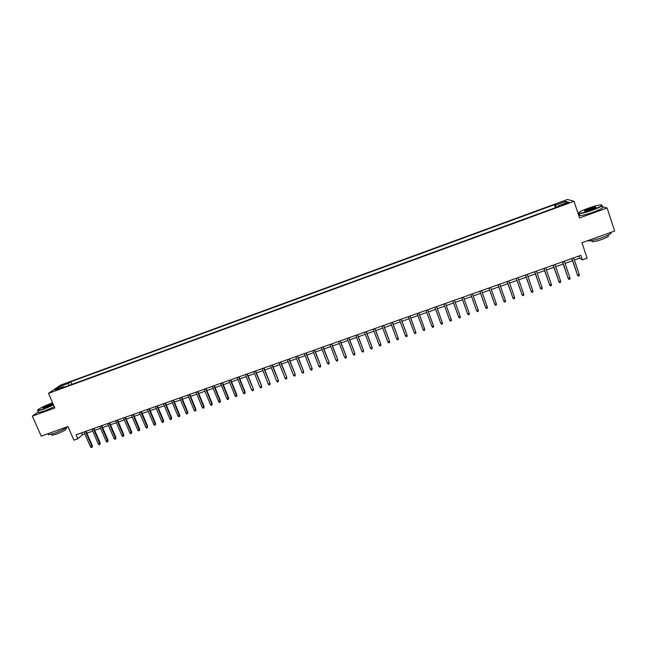 <?xml version="1.0" encoding="UTF-8"?>
<svg xmlns="http://www.w3.org/2000/svg" width="647" height="647" viewBox="0 0 647 647"><rect width="100%" height="100%" fill="white"/><g stroke="black" fill="none" stroke-linecap="round" stroke-linejoin="round"><path stroke-width="0.97" d="M55.618 390.497L59.265 388.604L55.618 390.497M567.597 199.454L60.486 385.135L48.485 393.368L574.035 201.33L567.597 199.454M38.319 411.824L32.35 416.11L41.19 436.127L67.975 426.551L73.912 440.17L77.842 438.779L82.363 434.76L84.87 433.87M574.035 201.33L579.558 217.942L607.104 207.962L602.001 206.555M607.104 207.962L614.65 231.028L581.952 242.722L587.112 258.177L582.381 259.859L580.86 255.322L76.103 434.776L77.842 438.779M565.939 203.255L561.62 205.269L566.998 203.595L569.247 202.341L565.939 203.255L566.157 203.902M64.433 387.124L63.835 386.599L61.586 388.16L559.105 206.328L557.965 205.932L558.094 206.7M63.835 386.599L55.23 389.745L60.114 386.372L68.606 383.267L70.758 381.762L554.455 204.703L555.547 205.083L565.729 201.354L568.317 202.147L557.965 205.932M32.35 416.11L54.858 407.958L48.485 393.368M574.39 260.045L579.615 258.193L582.381 259.859M86.916 433.142L92.707 431.088M94.745 430.368L100.568 428.298M102.598 427.578L108.453 425.5M110.475 424.78L116.363 422.685M118.377 421.973L124.297 419.871M126.302 419.159L132.255 417.048M134.252 416.336L140.237 414.209M142.227 413.506L148.244 411.371M150.225 410.667L156.275 408.516M158.248 407.82L164.33 405.661M166.287 404.957L172.409 402.79M174.358 402.094L180.513 399.911M182.454 399.223L188.641 397.023M190.574 396.336L196.793 394.128M198.718 393.441L204.97 391.225M206.886 390.545L213.178 388.313M215.087 387.634L221.403 385.386M223.304 384.714L229.661 382.458M231.545 381.787L237.942 379.514M239.819 378.851L246.248 376.57M248.116 375.907L254.578 373.61M256.438 372.947L262.933 370.642M264.785 369.987L271.319 367.666M273.155 367.011L279.73 364.682M281.558 364.026L288.166 361.681M289.985 361.034L296.625 358.681M298.437 358.034L305.109 355.664M306.913 355.025L313.625 352.639M315.421 352.008L322.166 349.606M323.945 348.976L330.738 346.566M332.509 345.935L339.335 343.517M341.09 342.886L347.957 340.451M349.703 339.829L356.602 337.378M358.341 336.763L365.28 334.297M367.011 333.682L373.99 331.207M375.705 330.601L382.717 328.11M384.423 327.503L391.475 324.996M393.174 324.398L400.267 321.874M401.949 321.276L409.082 318.745M410.756 318.154L417.922 315.607M419.588 315.016L426.794 312.452M428.443 311.87L435.698 309.298M437.34 308.716L444.626 306.128M446.252 305.546L453.587 302.942M455.197 302.367L462.556 299.755M464.19 299.181L471.558 296.561M473.208 295.97L480.584 293.358M482.258 292.759L489.642 290.139M491.34 289.532L498.724 286.912M500.446 286.306L507.838 283.677M509.585 283.054L516.985 280.426M518.757 279.803L526.165 277.175M527.952 276.536L535.368 273.899M537.18 273.26L544.596 270.624M546.44 269.969L553.864 267.332M555.724 266.677L563.157 264.033M565.041 263.361L572.482 260.725M578.887 256.026L579.615 258.193M81.53 432.843L82.363 434.76M556.582 207.25L555.547 205.083M555.449 207.663L554.455 204.703M71.898 384.391L70.758 381.762M68.606 383.267L68.687 385.572M565.017 203.352L565.729 201.354M60.114 386.372L61.352 387.504M571.754 258.557L577.577 275.137L571.98 258.485M579.259 274.546L579.202 275.784L578.272 276.115L577.577 275.137L579.259 274.546L573.663 257.886M578.272 276.115L577.253 274.91M592.595 209.79C600.837 206.619 603.514 204.97 600.61 204.856C597.666 205.204 593.412 206.361 587.864 208.334C580.747 211.027 577.779 212.669 578.968 213.259C581.313 213.308 585.858 212.151 592.595 209.79M601.928 205.026C603.109 205.633 600.052 207.315 592.741 210.081C586.441 212.305 581.92 213.494 579.194 213.656L578.539 213M591.39 209.418L585.025 211.157C583.594 211.084 584.928 210.267 589.021 208.69L595.847 206.951C596.453 207.242 594.973 208.059 591.39 209.418M595.83 207.388L589.166 208.981L584.734 211.165M610.938 232.354C612.07 233.203 609.037 234.974 601.847 237.684C595.563 239.851 591.026 240.919 588.244 240.894L587.533 240.724M607.873 235.201L607.986 235.54C609.531 236.001 607.468 237.303 601.815 239.455C597.286 241.016 594.027 241.776 592.013 241.752L591.73 240.894M602.147 206.991C604.225 207.388 601.314 209.086 593.412 212.103C587.104 214.319 582.591 215.5 579.858 215.653L579.534 214.683M52.609 402.798L51.784 403.089C44.675 405.629 35.82 410.255 37.793 410.433L43.753 408.88L53.442 404.715M53.564 404.982L43.753 409.195L37.866 410.805L37.575 410.303M45.791 407.408L43.058 408.192C42.459 407.772 44.708 406.551 49.811 404.512L52.803 403.728C52.771 404.351 50.442 405.572 45.791 407.408M52.714 404.092L49.819 404.82L43.058 408.184M67.992 426.591C65.056 428.751 60.503 430.991 54.34 433.304L48.42 434.776L48.121 434.088M66.034 427.926L66.269 428.468C66.787 429.422 63.455 431.339 56.273 434.21L52.011 435.261L51.784 434.76M54.332 406.745L44.53 410.958L38.642 412.56L38.391 411.985M562.429 261.873L568.252 278.42L562.631 261.8M569.926 277.83L569.878 279.067L568.948 279.399L568.252 278.42L569.926 277.83L564.313 261.21M568.948 279.399L567.945 278.186M553.136 265.181L558.951 281.696L553.314 265.116M560.625 281.113L560.585 282.343L559.655 282.666L558.951 281.696L560.625 281.113L554.997 264.518M559.655 282.666L558.668 281.461M543.868 268.473L549.683 284.963L544.03 268.416M551.349 284.373L551.317 285.602L550.387 285.934L549.683 284.963L551.349 284.373L545.704 267.826M550.387 285.934L549.416 284.72M534.632 271.756L540.447 288.214L534.778 271.708M542.113 287.632L542.081 288.853L541.159 289.185L540.447 288.214L542.113 287.632L536.444 271.117M541.159 289.185L540.196 287.964M525.421 275.032L531.244 291.457L525.558 274.983M532.902 290.875L532.869 292.096L531.955 292.42L531.244 291.457L532.902 290.875L527.216 274.393M531.955 292.42L531.009 291.207M516.249 278.299L522.064 294.692L516.363 278.259M523.714 294.11L523.698 295.331L522.784 295.647L522.064 294.692L523.714 294.11L518.012 277.668M522.784 295.647L521.846 294.434M507.102 281.55L512.917 297.911L507.199 281.51M514.559 297.337L514.551 298.55L513.637 298.874L512.917 297.911L514.559 297.337L508.841 280.927M513.637 298.874L512.715 297.644M497.98 284.785L503.803 301.13L498.061 284.761M505.436 300.548L505.436 301.761L504.523 302.076L503.803 301.13L505.436 300.548L499.702 284.179M488.889 288.02L494.712 304.325L488.954 287.996M496.346 303.75L496.346 304.955L495.44 305.279L494.712 304.325L496.346 303.75L490.596 287.414M479.831 291.239L485.654 307.519L479.88 291.223M487.28 306.945L487.288 308.15L486.382 308.465L485.654 307.519L487.28 306.945L481.514 290.64M470.806 294.45L476.621 310.697L470.838 294.442M478.246 310.131L478.254 311.328L477.357 311.644L476.621 310.697L478.246 310.131L472.464 293.859M461.804 297.652L467.619 313.868L461.821 297.644M469.237 313.302L469.253 314.491L468.355 314.806L467.619 313.868L469.237 313.302L463.438 297.07M458.65 317.03L459.386 317.968L460.284 317.653L460.26 316.464L458.65 317.03L452.827 300.839M460.154 316.165L454.445 300.265L460.154 316.165M449.705 320.184L450.449 321.114L451.339 320.799L451.315 319.618L449.705 320.184L443.866 304.025M445.476 303.451L451.315 319.618L445.5 303.451M440.785 323.322L441.537 324.252L442.427 323.937L442.394 322.756L440.785 323.322L434.938 307.204M436.539 306.629L442.394 322.756L436.579 306.621M431.905 326.452L432.657 327.382L433.539 327.067L433.498 325.894L431.905 326.452L426.033 310.366M427.635 309.8L433.498 325.894L427.683 309.784M423.041 329.574L423.801 330.496L424.683 330.188L424.634 329.016L423.041 329.574L417.161 313.52M418.755 312.954L424.634 329.016L418.819 312.93M414.209 332.687L414.97 333.601L415.851 333.294L415.803 332.121L414.209 332.687L408.314 316.666M409.907 316.1L415.803 332.121L409.988 316.076M401.083 319.238L406.987 334.895L407.052 336.391L406.995 335.227L405.41 335.785L399.498 319.804M406.987 334.895L401.18 319.206M407.052 336.391L406.17 336.699L405.41 335.785M392.292 322.368L398.22 337.985L398.277 339.481L398.212 338.316L396.635 338.874L390.707 322.926M398.22 337.985L392.405 322.327M398.277 339.481L397.404 339.788L396.635 338.874M383.525 325.481L389.486 341.066L389.534 342.562L389.462 341.406L387.893 341.956L381.948 326.039M389.486 341.066L383.655 325.433M389.534 342.562L388.661 342.87L387.893 341.956M374.783 328.587L380.776 344.131L380.816 345.627L380.735 344.479L379.174 345.029L373.214 329.145M380.776 344.131L374.928 328.539M380.816 345.627L379.943 345.935L379.174 345.029M366.073 331.685L372.098 347.188L372.122 348.693L372.041 347.536L370.48 348.086L364.504 332.243M372.098 347.188L366.234 331.628M372.122 348.693L371.257 348.992L370.48 348.086M357.387 334.774L363.444 350.237L363.46 351.742L363.371 350.593L361.819 351.143L355.826 335.324M363.444 350.237L357.565 334.709M363.46 351.742L362.595 352.041L361.819 351.143M348.733 337.847L354.815 353.278L354.823 354.782L354.734 353.634L353.181 354.184L347.172 338.405M354.815 353.278L348.927 337.783M354.823 354.782L353.958 355.082L353.181 354.184M340.104 340.92L346.218 356.311L346.21 357.807L346.113 356.675L344.568 357.217L338.551 341.47M346.218 356.311L340.314 340.848M346.21 357.807L345.352 358.115L344.568 357.217M331.499 343.978L337.645 359.328L337.629 360.832L337.532 359.7L335.987 360.242L329.954 344.527M337.645 359.328L331.725 343.897M337.629 360.832L336.772 361.131L335.987 360.242M322.926 347.027L329.097 362.336L329.072 363.84L328.967 362.716L327.431 363.258L321.381 347.576M329.097 362.336L323.16 346.938M329.072 363.84L328.223 364.14L327.431 363.258M314.377 350.067L320.572 365.345L320.548 366.849L320.435 365.717L318.898 366.259L312.841 350.609M320.572 365.345L314.628 349.97M320.548 366.849L319.699 367.148L318.898 366.259M305.853 353.092L312.08 368.337L312.048 369.841L311.927 368.717L310.398 369.251L304.325 353.634M312.08 368.337L306.128 352.995M312.048 369.841L311.199 370.141L310.398 369.251M297.361 356.117L303.613 371.313L303.572 372.826L303.443 371.702L301.923 372.243L295.833 356.659M303.613 371.313L297.644 356.012M303.572 372.826L302.723 373.117L301.923 372.243M288.894 359.125L295.178 374.289L295.121 375.794L294.992 374.678L293.471 375.22L287.373 359.667M295.178 374.289L289.193 359.02M295.121 375.794L294.272 376.093L293.471 375.22M280.45 362.126L286.767 377.258L286.694 378.762L286.564 377.654L285.044 378.18L278.93 362.668M286.767 377.258L280.766 362.013M286.694 378.762L285.853 379.061L285.044 378.18M272.031 365.118L278.372 380.21L278.299 381.722L278.161 380.606L276.649 381.14L270.519 365.652M278.372 380.21L272.363 364.997M278.299 381.722L277.458 382.013L276.649 381.14M263.644 368.103L270.009 383.153L269.928 384.666L269.783 383.558L268.279 384.092L262.14 368.636M270.009 383.153L263.984 367.981M269.928 384.666L269.095 384.957L268.279 384.092M255.282 371.071L261.679 386.089L261.582 387.602L261.437 386.502L259.932 387.027L253.778 371.604M261.679 386.089L255.638 370.949M261.582 387.602L260.749 387.893L259.932 387.027M246.944 374.039L253.365 389.017L253.26 390.529L253.106 389.437L251.61 389.963L245.448 374.573M253.365 389.017L247.316 373.909M253.26 390.529L252.435 390.82L251.61 389.963M238.63 376.991L244.809 392.357L245.084 391.936L244.97 393.449L244.809 392.357L243.321 392.883L237.142 377.524M245.084 391.936L239.018 376.853M244.97 393.449L244.137 393.74L243.321 392.883M230.348 379.943L236.535 395.268L236.818 394.848L236.697 396.36L236.535 395.268L235.047 395.794L228.86 380.468M236.818 394.848L230.744 379.797M236.697 396.36L235.872 396.651L235.047 395.794M222.083 382.878L228.286 398.18L228.585 397.751L228.456 399.264L228.286 398.18L226.806 398.698L220.603 383.404M228.585 397.751L222.495 382.725M228.456 399.264L227.631 399.555L226.806 398.698M213.85 385.806L220.069 401.075L220.376 400.639L220.239 402.159L220.069 401.075L218.589 401.593L212.37 386.332M220.376 400.639L214.278 385.652M220.239 402.159L219.422 402.45L218.589 401.593M205.641 388.726L211.868 403.963L212.192 403.526L212.046 405.038L211.868 403.963L210.396 404.48L204.161 389.243M212.192 403.526L206.078 388.564M212.046 405.038L211.229 405.329L210.396 404.48M197.456 391.629L203.692 406.842L204.04 406.397L203.878 407.917L203.692 406.842L202.228 407.359L195.984 392.155M204.04 406.397L197.909 391.467M203.878 407.917L203.061 408.2L202.228 407.359M189.296 394.533L195.548 409.713L195.904 409.268L195.734 410.78L195.548 409.713L194.084 410.222L187.832 395.058M195.904 409.268L189.765 394.363M195.734 410.78L194.925 411.071L194.084 410.222M181.16 397.428L187.428 412.568L187.792 412.123L187.622 413.643L187.428 412.568L185.964 413.085L179.696 397.945M187.792 412.123L181.645 397.25M187.622 413.643L186.805 413.926L185.964 413.085M173.048 400.307L179.324 415.423L179.704 414.97L179.526 416.49L179.324 415.423L177.868 415.94L171.592 400.825M179.704 414.97L173.55 400.129M179.526 416.49L178.718 416.773L177.868 415.94M164.961 403.186L171.253 418.269L171.649 417.808L171.455 419.329L171.253 418.269L169.805 418.779L163.513 403.696M171.649 417.808L165.47 403M171.455 419.329L170.654 419.612L169.805 418.779M156.906 406.049L163.206 421.1L163.61 420.639L163.416 422.159L163.206 421.1L161.758 421.609L155.458 406.567M163.61 420.639L157.423 405.863M163.416 422.159L162.607 422.442L161.758 421.609M148.867 408.904L155.183 423.931L155.603 423.462L155.393 424.982L155.183 423.931L153.735 424.44L147.427 409.422M155.603 423.462L149.4 408.718M155.393 424.982L154.593 425.265L153.735 424.44M140.852 411.751L147.184 426.745L147.613 426.276L147.395 427.804L147.184 426.745L145.745 427.255L139.412 412.268M147.613 426.276L141.402 411.557M147.395 427.804L146.602 428.079L145.745 427.255M132.87 414.598L139.202 429.559L139.647 429.082L139.428 430.611L139.202 429.559L137.771 430.061L131.43 415.107M139.647 429.082L133.428 414.395M139.428 430.611L138.628 430.886L137.771 430.061M124.903 417.428L131.252 432.358L131.713 431.881L131.478 433.401L131.252 432.358L129.821 432.859L123.472 417.938M131.713 431.881L125.478 417.218M131.478 433.401L130.686 433.684L129.821 432.859M116.961 420.251L123.326 435.148L123.795 434.671L123.553 436.191L123.326 435.148L121.903 435.649L115.538 420.752M123.795 434.671L117.552 420.04M123.553 436.191L122.768 436.474L121.903 435.649M109.052 423.065L115.417 437.938L115.902 437.453L115.659 438.973L115.417 437.938L114.001 438.44L107.628 423.567M115.902 437.453L109.65 422.847M115.659 438.973L114.867 439.256L114.001 438.44M101.158 425.872L107.539 440.712L108.033 440.219L107.782 441.747L107.539 440.712L106.124 441.214L99.735 426.373M108.033 440.219L101.773 425.653M107.782 441.747L106.998 442.022L106.124 441.214M93.289 428.662L99.687 443.478L100.188 442.985L99.929 444.513L99.687 443.478L98.271 443.979L91.874 429.171M100.188 442.985L93.92 428.443M99.929 444.513L99.145 444.788L98.271 443.979M85.444 431.452L91.85 446.236L92.367 445.743L92.1 447.271L91.85 446.236L90.443 446.737L84.037 431.953M92.367 445.743L86.083 431.226M92.1 447.271L91.316 447.546L90.443 446.737M564.071 204.646L563.861 204.015M579.858 215.653L579.194 213.656M591.617 240.571L592.013 241.752M38.642 412.56L37.866 410.805M51.55 434.218L52.011 435.261M48.42 434.776L47.951 433.708"/></g></svg>
